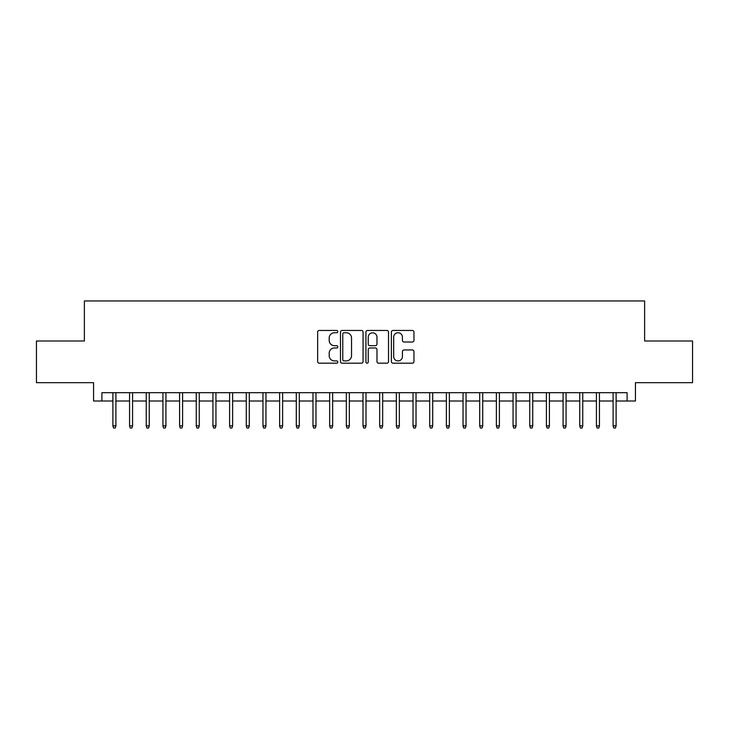 <?xml version="1.0" encoding="UTF-8"?>
<svg xmlns="http://www.w3.org/2000/svg" width="729" height="729" viewBox="0 0 729 729"><rect width="100%" height="100%" fill="white"/><g stroke="black" fill="none" stroke-linecap="round" stroke-linejoin="round"><path stroke-width="1.09" d="M337.828 331.604A1.148 1.148 0 0 0 336.68 330.456L319.293 330.456A1.64 1.64 0 0 0 317.653 332.096L317.653 361.557A1.64 1.64 0 0 0 319.293 363.188L336.68 363.188A1.148 1.148 0 0 0 337.828 362.049A1.148 1.148 0 0 0 336.68 360.901L334.429 360.901A5.24 5.24 0 0 1 329.189 355.661L329.189 353.21A5.24 5.24 0 0 1 334.429 347.97L336.68 347.97A1.148 1.148 0 0 0 337.828 346.822A1.148 1.148 0 0 0 336.68 345.683L334.429 345.683A5.24 5.24 0 0 1 329.189 340.443L329.189 337.992A5.24 5.24 0 0 1 334.429 332.752L336.68 332.752A1.148 1.148 0 0 0 337.828 331.604M412.332 342.001A1.64 1.64 0 0 0 413.963 340.361L413.963 332.096A1.64 1.64 0 0 0 412.332 330.456L393.022 330.456A1.64 1.64 0 0 0 391.382 332.096L391.382 361.557A1.64 1.64 0 0 0 393.022 363.188L412.332 363.188A1.64 1.64 0 0 0 413.963 361.557L413.963 351.569A1.64 1.64 0 0 0 412.332 349.938L404.066 349.938A1.64 1.64 0 0 0 402.426 351.569L402.426 356.527A4.374 4.374 0 0 1 398.052 360.901A4.374 4.374 0 0 1 393.669 356.527L393.669 337.126A4.374 4.374 0 0 1 398.052 332.752A4.374 4.374 0 0 1 402.426 337.126L402.426 340.361A1.64 1.64 0 0 0 404.066 342.001L412.332 342.001M101.896 401.014L101.896 392.676L627.104 392.676L627.104 401.014L635.442 401.014L635.442 382.67L692.55 382.67L692.55 340.99L644.618 340.99L644.618 300.977L84.382 300.977L84.382 340.99L36.45 340.99L36.45 382.67L93.558 382.67L93.558 401.014L112.895 401.014M363.069 332.096A1.64 1.64 0 0 0 361.429 330.456L342.12 330.456A1.64 1.64 0 0 0 340.479 332.096L340.479 361.557A1.64 1.64 0 0 0 342.12 363.188L361.429 363.188A1.64 1.64 0 0 0 363.069 361.557L363.069 332.096M367.571 330.456L386.88 330.456A1.64 1.64 0 0 1 388.521 332.096L388.521 361.557A1.64 1.64 0 0 1 386.88 363.188L378.615 363.188A1.64 1.64 0 0 1 376.975 361.557L376.975 349.61A1.64 1.64 0 0 0 375.344 347.97L369.858 347.97A1.64 1.64 0 0 0 368.227 349.61L368.227 362.049A1.148 1.148 0 0 1 367.079 363.188A1.148 1.148 0 0 1 365.931 362.049L365.931 332.096A1.64 1.64 0 0 1 367.571 330.456M115.902 401.014L129.571 401.014M132.569 401.014L146.247 401.014M149.245 401.014L162.922 401.014M165.92 401.014L179.589 401.014M182.596 401.014L196.265 401.014M199.263 401.014L212.941 401.014M215.939 401.014L229.608 401.014M232.615 401.014L246.284 401.014M249.291 401.014L262.959 401.014M265.957 401.014L279.635 401.014M282.633 401.014L296.302 401.014M299.309 401.014L312.978 401.014M315.976 401.014L329.654 401.014M332.652 401.014L346.33 401.014M349.328 401.014L362.996 401.014M366.004 401.014L379.672 401.014M382.67 401.014L396.348 401.014M399.346 401.014L413.024 401.014M416.022 401.014L429.691 401.014M432.698 401.014L446.367 401.014M449.365 401.014L463.043 401.014M466.041 401.014L479.709 401.014M482.716 401.014L496.385 401.014M499.392 401.014L513.061 401.014M516.059 401.014L529.737 401.014M532.735 401.014L546.404 401.014M549.411 401.014L563.08 401.014M566.078 401.014L579.755 401.014M582.753 401.014L596.431 401.014M599.429 401.014L613.098 401.014M616.105 401.014L627.104 401.014M343.924 332.752A1.148 1.148 0 0 0 342.776 333.9L342.776 359.752A1.148 1.148 0 0 0 343.924 360.901L346.293 360.901A5.24 5.24 0 0 0 351.533 355.661L351.533 337.992A5.24 5.24 0 0 0 346.293 332.752L343.924 332.752M376.975 337.208A4.374 4.374 0 0 0 372.601 332.834A4.374 4.374 0 0 0 368.227 337.208L368.227 344.042A1.64 1.64 0 0 0 369.858 345.683L375.344 345.683A1.64 1.64 0 0 0 376.975 344.042L376.975 337.208M112.895 425.854L113.569 428.023L115.228 428.023L115.902 425.854L112.895 425.854L112.895 392.676M115.902 425.854L115.902 392.676M129.571 425.854L130.236 428.023L131.903 428.023L132.569 425.854L129.571 425.854L129.571 392.676M132.569 425.854L132.569 392.676M146.247 425.854L146.912 428.023L148.579 428.023L149.245 425.854L146.247 425.854L146.247 392.676M149.245 425.854L149.245 392.676M162.922 425.854L163.588 428.023L165.255 428.023L165.92 425.854L162.922 425.854L162.922 392.676M165.92 425.854L165.92 392.676M179.589 425.854L180.254 428.023L181.922 428.023L182.596 425.854L179.589 425.854L179.589 392.676M182.596 425.854L182.596 392.676M196.265 425.854L196.93 428.023L198.598 428.023L199.263 425.854L196.265 425.854L196.265 392.676M199.263 425.854L199.263 392.676M212.941 425.854L213.606 428.023L215.274 428.023L215.939 425.854L212.941 425.854L212.941 392.676M215.939 425.854L215.939 392.676M229.608 425.854L230.282 428.023L231.95 428.023L232.615 425.854L229.608 425.854L229.608 392.676M232.615 425.854L232.615 392.676M246.284 425.854L246.949 428.023L248.616 428.023L249.291 425.854L246.284 425.854L246.284 392.676M249.291 425.854L249.291 392.676M262.959 425.854L263.625 428.023L265.292 428.023L265.957 425.854L262.959 425.854L262.959 392.676M265.957 425.854L265.957 392.676M279.635 425.854L280.3 428.023L281.968 428.023L282.633 425.854L279.635 425.854L279.635 392.676M282.633 425.854L282.633 392.676M296.302 425.854L296.976 428.023L298.644 428.023L299.309 425.854L296.302 425.854L296.302 392.676M299.309 425.854L299.309 392.676M312.978 425.854L313.643 428.023L315.311 428.023L315.976 425.854L312.978 425.854L312.978 392.676M315.976 425.854L315.976 392.676M329.654 425.854L330.319 428.023L331.987 428.023L332.652 425.854L329.654 425.854L329.654 392.676M332.652 425.854L332.652 392.676M346.33 425.854L346.995 428.023L348.662 428.023L349.328 425.854L346.33 425.854L346.33 392.676M349.328 425.854L349.328 392.676M362.996 425.854L363.671 428.023L365.329 428.023L366.004 425.854L362.996 425.854L362.996 392.676M366.004 425.854L366.004 392.676M379.672 425.854L380.338 428.023L382.005 428.023L382.67 425.854L379.672 425.854L379.672 392.676M382.67 425.854L382.67 392.676M396.348 425.854L397.013 428.023L398.681 428.023L399.346 425.854L396.348 425.854L396.348 392.676M399.346 425.854L399.346 392.676M413.024 425.854L413.689 428.023L415.357 428.023L416.022 425.854L413.024 425.854L413.024 392.676M416.022 425.854L416.022 392.676M429.691 425.854L430.356 428.023L432.024 428.023L432.698 425.854L429.691 425.854L429.691 392.676M432.698 425.854L432.698 392.676M446.367 425.854L447.032 428.023L448.7 428.023L449.365 425.854L446.367 425.854L446.367 392.676M449.365 425.854L449.365 392.676M463.043 425.854L463.708 428.023L465.375 428.023L466.041 425.854L463.043 425.854L463.043 392.676M466.041 425.854L466.041 392.676M479.709 425.854L480.384 428.023L482.051 428.023L482.716 425.854L479.709 425.854L479.709 392.676M482.716 425.854L482.716 392.676M496.385 425.854L497.05 428.023L498.718 428.023L499.392 425.854L496.385 425.854L496.385 392.676M499.392 425.854L499.392 392.676M513.061 425.854L513.726 428.023L515.394 428.023L516.059 425.854L513.061 425.854L513.061 392.676M516.059 425.854L516.059 392.676M529.737 425.854L530.402 428.023L532.07 428.023L532.735 425.854L529.737 425.854L529.737 392.676M532.735 425.854L532.735 392.676M546.404 425.854L547.078 428.023L548.746 428.023L549.411 425.854L546.404 425.854L546.404 392.676M549.411 425.854L549.411 392.676M563.08 425.854L563.745 428.023L565.412 428.023L566.078 425.854L563.08 425.854L563.08 392.676M566.078 425.854L566.078 392.676M579.755 425.854L580.421 428.023L582.088 428.023L582.753 425.854L579.755 425.854L579.755 392.676M582.753 425.854L582.753 392.676M596.431 425.854L597.097 428.023L598.764 428.023L599.429 425.854L596.431 425.854L596.431 392.676M599.429 425.854L599.429 392.676M613.098 425.854L613.772 428.023L615.431 428.023L616.105 425.854L613.098 425.854L613.098 392.676M616.105 425.854L616.105 392.676"/></g></svg>
